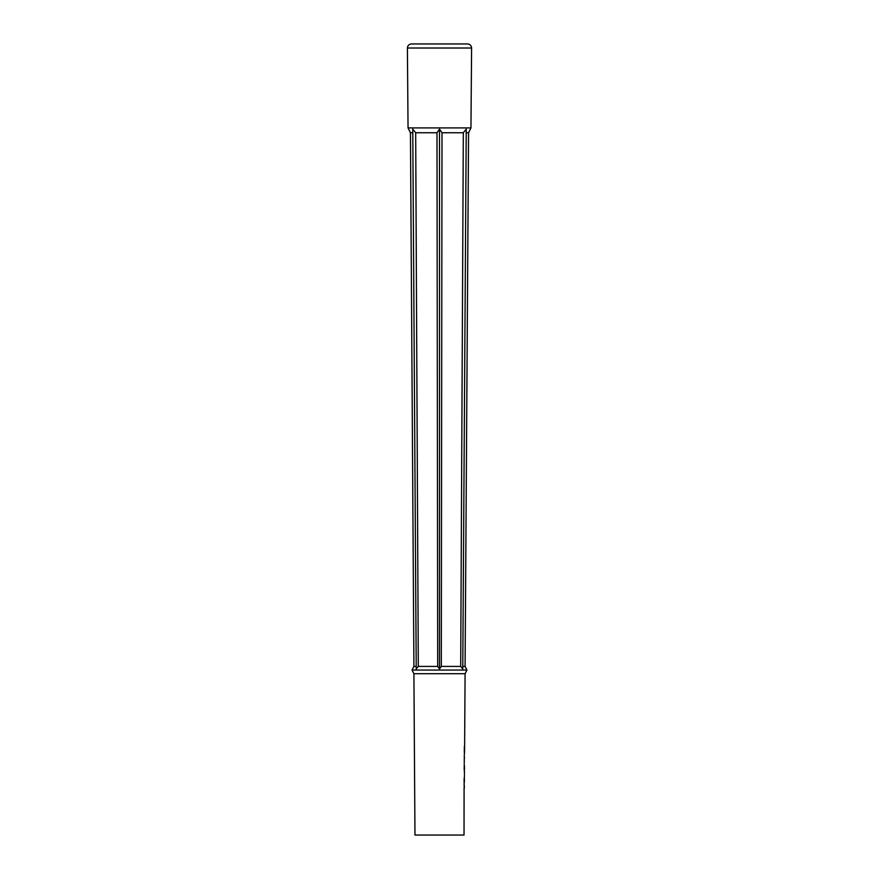 <?xml version="1.0" encoding="UTF-8"?>
<svg xmlns="http://www.w3.org/2000/svg" width="879" height="879" viewBox="0 0 879 879"><rect width="100%" height="100%" fill="white"/><g stroke="black" fill="none" stroke-linecap="round" stroke-linejoin="round"><path stroke-width="1.32" d="M464.31 754.632L464.255 763.093M464.617 746.952L465.09 673.71L413.91 673.71L414.965 835.05L464.035 835.05L464.09 788.342M464.233 788.342L464.354 787.254L464.079 788.342M464.112 785.595L464.431 774.893M464.354 786.397L464.112 784.486M464.068 789.21L464.266 785.354M464.376 781.838L464.398 778.64M464.233 781.838L464.255 778.322M464.112 782.793L464.145 778.322M464.442 773.883L464.244 764.049M464.464 769.334L464.475 766.312M464.31 769.334L464.343 765.62M464.2 770.29L464.222 765.62M464.42 753.786L464.584 752.061M464.299 756.83L464.486 758.192M464.31 752.688L464.354 746.315M464.453 749.512L464.354 748.447L464.332 749.512M411.438 43.95L467.562 43.95C470.023 44.192 471.375 45.554 471.594 48.015L407.406 48.015C407.625 45.554 408.977 44.192 411.438 43.95M407.406 48.015L408.043 127.905L470.957 127.905L471.594 48.015M413.91 673.71L412.053 670.062L466.947 670.062L465.09 666.425L468.562 132.751L466.211 132.751L466.233 129.103L463.321 132.751L460.695 666.425L462.772 668.941L466.211 132.751M412.053 670.062L413.91 666.425L410.438 132.751L412.789 132.751L416.228 668.941L418.305 666.425L415.679 132.751L436.995 132.751L439.5 129.103L442.005 132.751L463.321 132.751M462.793 666.425L465.09 666.425M442.005 132.751L441.313 666.425L460.695 666.425M413.91 666.425L416.206 666.425M412.789 132.751L412.767 129.103L415.679 132.751M436.995 132.751L437.687 666.425L439.5 668.941L439.5 129.103M418.305 666.425L437.687 666.425M441.313 666.425L439.5 668.941M464.595 749.952L464.595 749.051M464.606 747.666L464.606 748.447M464.584 750.545L464.584 751.314M465.09 673.71L466.947 670.062M470.957 127.905L468.562 132.751M408.043 127.905L410.438 132.751"/></g></svg>

